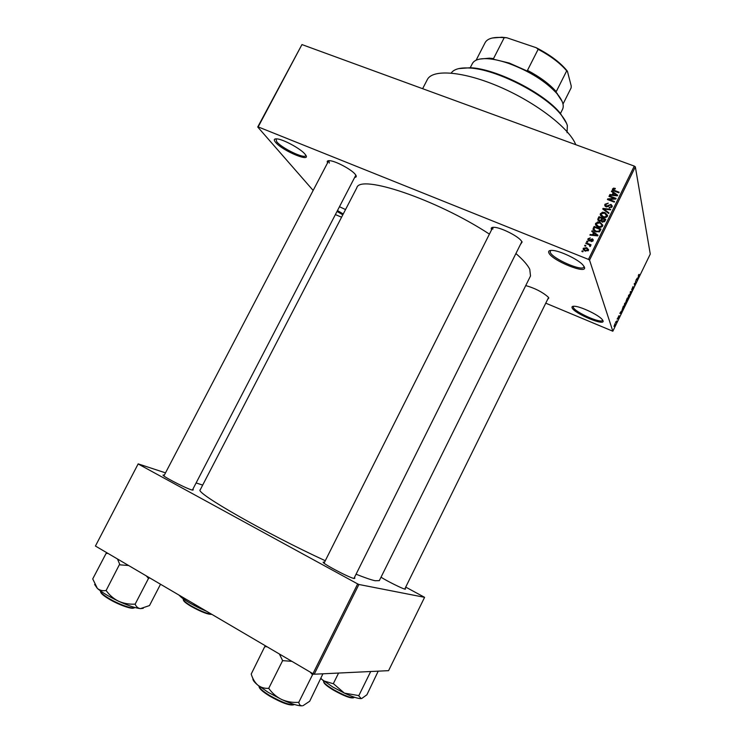 <?xml version="1.0" encoding="UTF-8"?>
<svg xmlns="http://www.w3.org/2000/svg" width="743" height="743" viewBox="0 0 743 743"><rect width="100%" height="100%" fill="white"/><g stroke="black" fill="none" stroke-linecap="round" stroke-linejoin="round"><path stroke-width="1.11" d="M339.523 206.749L345.541 209.563M572.091 307.769C571.655 306.673 572.426 306.162 574.395 306.265C580.45 306.367 598.087 314.67 602.016 319.276L603 320.716C605.582 326.716 573.837 313.351 572.091 307.769M573.41 306.265L573.28 307.323C574.673 312.097 601.551 324.041 602.573 320.307L602.638 320.038M548.826 252.759C548.139 250.995 549.383 250.215 552.541 250.419C560.055 250.8 577.803 259.233 582.809 264.824L584.416 267.146C587.75 275.133 551.306 260.31 548.826 252.759M550.563 250.428L550.201 252.23C552.16 258.583 582.438 271.882 583.924 266.988L584.035 266.356M275.579 142.322C273.443 139.74 273.981 138.597 277.176 138.904C283.733 139.48 301.017 148.99 305.039 154.2L305.076 154.247C313.137 163.553 282.804 151.219 275.579 142.322M275.904 138.839L276.777 141.82C282.034 148.386 304.649 159.188 305.689 155.612L305.791 155.241M192.781 489.358L193.319 489.841L191.74 489.943C184.524 487.854 158.9 474.294 163.562 475.037L164.287 475.176M405.056 588.437L405.167 589.208C402.622 588.827 387.112 581.128 381.01 577.209M354.374 577.59L354.913 578.1L354.244 578.546C348.681 577.645 318.273 561.253 323.772 562.135L324.487 562.275M491.597 229.773L491.504 229.615C490.649 227.887 491.643 227.126 494.494 227.33C501.023 227.711 516.673 235.41 520.936 240.351L522.125 241.995L520.732 244.131M492.962 227.312L492.841 229.095M525.747 285.572C534.858 288.163 542.306 291.962 548.083 296.968L548.817 297.999L547.656 299.401M327.589 162.828C326.679 161.175 327.468 160.469 329.966 160.711C335.975 161.203 351.402 169.478 355.145 174.224L355.488 174.642C356.714 176.332 356.473 177.252 354.764 177.401M328.805 160.655L329.344 163.07M516.004 253.604C523.091 259.809 527.679 265.037 529.759 269.282L530.511 275.969L379.32 580.627L375.076 580.729C371.166 579.884 364.832 577.71 356.073 574.2M335.437 214.616L341.585 217.197M545.789 303.181L612.836 331.22L589.543 260.134L588.456 259.4L634.29 166.088L635.349 166.859L589.543 260.134M583.301 248.301L586.691 247.66L588.605 249.732L588.447 250.345L585.103 251.004L583.144 248.924L583.301 248.301L583.998 249.323M585.809 243.435L586.097 242.84L591.056 244.8L590.769 245.404L589.97 245.088L590.509 246.147L589.961 246.611L589.338 244.967L585.809 243.435M588.019 238.726L590.323 237.899L588.707 239.042L589.078 240.156L592.412 238.828L593.351 240.091L591.075 241.549L592.45 240.472L592.227 239.46L588.911 240.797L588.019 238.726L588.66 239.803M593.313 228.175L594.177 226.429L601.003 229.095L599.601 231.658L595.663 231.77L593.035 229.141L593.313 228.175L593.889 229.308M598.069 218.526L598.969 216.687L605.814 219.324L604.904 221.173L602.378 222.138L601.263 220.94L599.183 221.108L597.79 219.436L598.069 218.526L598.644 219.649M602.749 209.015L603.037 208.43L610.737 209.294L610.44 209.907L603.706 208.997L608.981 212.879L608.675 213.501L602.749 209.015M608.963 196.403L609.251 195.808L616.096 198.4L615.789 199.031L609.065 199.449L614.554 201.529L614.266 202.124L607.421 199.523L607.737 198.892L614.433 198.474L608.963 196.403M613.495 188.137L615.315 188.406L615.111 189.028L613.346 189.205L613.551 190.032L619.123 192.233L618.835 192.818L614.182 191.072L612.408 189.381L613.495 188.137L613.662 188.889M313.156 190.44L257.728 126.997L301.955 44.571L258.165 126.904L588.456 259.4M301.955 44.571L634.29 166.088M611.396 191.453L611.703 190.84L617.665 195.214L617.359 195.836L609.585 195.14L609.882 194.517L612.176 194.777L613.189 192.734L611.396 191.453M604.997 204.232L608.266 203.155L605.768 204.585L606.353 206.238L611.025 204.399L612.278 206.08L612.074 206.805L609.149 207.808L611.257 206.517L610.709 204.984L609.919 204.901L608.145 206.554L606.074 206.833L604.756 205.059L604.997 204.232L605.601 205.374M602.332 212.229L604.969 212.544L607.653 215.47L607.44 216.222C606.195 217.671 604.644 217.978 602.796 217.151L600.632 215.619L600.214 214.29L602.332 212.229L602.508 212.888M597.539 221.971L600.168 222.296L602.852 225.222L602.638 225.993C601.393 227.442 599.842 227.748 597.994 226.912L595.84 225.37L595.422 224.042L597.539 221.971L597.725 222.631M591.734 231.389L592.041 230.767L597.985 235.252L597.678 235.875L589.905 235.094L590.221 234.472L592.505 234.76L593.518 232.698L591.734 231.389M586.645 241.735L586.933 241.141L587.908 241.521L587.62 242.116L586.645 241.735M584.63 245.822L584.927 245.227L585.902 245.608L585.605 246.202L584.63 245.822M581.862 251.45L582.159 250.846L583.125 251.236L582.837 251.831L581.862 251.45M615.557 322.583L615.724 321.849L615.557 322.583M616.634 320.976L616.281 322.573L616.634 320.976M617.201 319.174L617.377 318.45L617.201 319.174M617.86 318.032L619.03 315.617L618.092 317.502L619.058 316.165L618.715 317.67L618.055 318.478L618.882 316.713L617.972 318.097M621.259 311.243L621.064 313.5L619.82 313.407L621.259 311.243M624.594 303.543L625.745 302.494L624.204 306.525L624.594 303.543M628.541 295.408L629.683 294.386L628.141 298.417L628.541 295.408M638.525 274.836L639.166 274.353L638.33 275.746L638.386 277.817L638.525 274.836M612.836 331.22L650.274 254.06L635.349 166.859M637.41 277.956L637.169 280.315L636.008 280.055L637.41 277.956M635.822 282.572L635.497 281.114L636.138 282.442L634.55 283.585L634.643 285.526L634.234 283.724L635.822 282.572M631.68 289.714L633.055 286.519L631.921 289.222L633.212 287.439L632.776 289.408L631.931 290.355L633.027 287.94L631.68 289.714M630.064 294.962L630.38 291.646L631.754 291.479L631.513 291.99L630.566 291.581L630.064 294.962M625.931 301.593L627.278 298.045L627.724 299.791L626.34 302.308L626.377 301.342L625.931 301.593M621.956 310.37L623.331 306.181L623.795 307.881L621.956 310.37M613.978 326.428L615.102 323.502L614.842 325.648L613.978 326.428M95.429 546.04L138.17 463.873L95.429 546.04L312.942 673.697L357.671 583.924L358.897 584.481L314.205 674.217L312.942 673.697M138.495 464.152L357.671 583.924M358.897 584.481L424.587 597.326L388.58 670.66L314.205 674.217M405.715 587.1L424.587 597.326M202.681 485.095L196.115 482.931M165.503 472.864L138.17 463.873M489.414 234.119C436.262 199.291 359.575 173.76 356.798 187.84L200.248 489.786C194.22 492.247 265.92 533.428 325.276 560.724M342.811 214.829L337.081 211.449M422.628 88.696L427.281 79.687C432.435 68.811 463.493 71.152 499.965 87.005C536.427 102.748 569.584 128.483 575.76 144.69M404.731 589.097L548.548 297.534M192.381 490.129L355.841 175.162M353.937 578.472L521.883 241.559M337.526 210.585L343.247 213.984M636.092 279.879L637.169 280.315M637.271 279.331L637.383 278.337L636.714 279.712L637.271 279.331M635.395 282.767L635.887 282.962M628.94 297.014L629.228 294.711L628.086 297.729L628.94 297.014M627.436 300.079L626.516 301.769L627.436 300.079M627.25 299.355L626.265 301.156L627.25 299.355M625.012 305.104L625.29 302.828L624.148 305.837L625.012 305.104M623.498 308.178L623.145 306.878L622.42 310.063L623.498 308.178M619.996 313.054L621.064 313.5M621.148 312.562L621.232 311.614L620.563 312.989L621.148 312.562M614.795 325.462L614.907 324.032L614.22 325.926L614.795 325.462M613.737 190.895L613.551 190.032M612.91 190.403L612.557 188.88M612.929 190.422L613.374 189.902M611.926 191.843L611.703 190.84M610.04 195.177L609.882 194.517M612.316 195.381L612.176 194.777M613.486 194.053L613.189 192.734M615.613 194.536L613.885 193.236L613.077 194.88L616.774 195.298L615.613 194.536M616.885 195.79L616.774 195.298M613.216 195.465L613.077 194.88M609.436 196.579L609.251 195.808M609.251 200.22L609.065 199.449M607.941 199.718L607.737 198.892M614.582 199.105L614.433 198.474M605.749 205.774L605.982 206.795M606.529 206.963L606.353 206.238M611.257 205.384L611.025 204.399M611.74 207.306L611.424 205.969L612.213 206.443M609.529 207.919L609.353 207.176M611.508 207.529L611.257 206.517M605.192 206.248L605.378 205.746M603.288 209.424L603.037 208.43M603.948 209.916L603.706 208.997M605.173 213.352L604.969 212.544M606.697 214.718L607.635 215.628M600.632 215.609L600.428 213.52M601.31 215.266L601.598 216.538M607.18 216.64L606.957 215.953M606.641 215.916L604.663 213.13L601.226 213.817L601.068 214.393L603.112 216.566L604.783 216.91L606.641 215.916L606.892 216.919M604.951 217.578L604.783 216.91M603.316 217.327L603.112 216.566M599.313 217.922L598.969 216.687M598.264 220.532L598.477 219.993M601.505 221.498L601.886 220.773M604.718 219.612L602.675 218.823L601.876 220.643L602.554 221.498L604.718 219.612L605.053 220.875M602.759 222.25L602.554 221.498M601.876 218.507L599.48 217.588L598.644 219.491L599.471 220.504L601.301 219.687L601.876 218.507L602.211 219.761M601.7 221.154L601.301 219.687M599.675 221.256L599.471 220.504M600.39 223.114L600.168 222.296M601.867 224.405L602.842 225.333M595.849 225.38L595.635 223.262M596.536 225.064L596.843 226.327M602.397 226.383L602.146 225.64M601.839 225.686L601.997 225.101L599.87 222.881L596.434 223.569L596.276 224.154L598.31 226.327L599.982 226.671L601.839 225.686L602.109 226.68M600.168 227.339L599.982 226.671M598.533 227.098L598.31 226.327M594.53 227.646L594.177 226.429M593.49 230.349L593.741 229.615M594.094 229.94L594.391 231.138M599.917 229.383L594.679 227.339L593.898 229.262L595.96 231.184L598.839 231.231L599.917 229.383L600.26 230.618M599.712 231.537L599.397 230.432M599.062 232.011L598.839 231.231M596.192 231.965L595.96 231.184M594.716 231.333L594.409 230.293M592.366 231.853L592.041 230.767M593.629 233.07L594.112 233.432M590.425 235.15L590.221 234.472M592.691 235.373L592.505 234.76M593.88 233.906L593.518 232.698M595.932 234.547L594.224 233.209L593.406 234.872L597.093 235.327L595.932 234.547M597.242 235.837L597.093 235.327M593.583 235.466L593.406 234.872M589.32 240.918L589.078 240.156M589.84 240.946L589.608 240.175M592.635 240.165L592.412 238.828M591.493 241.633L591.279 240.918M592.71 241.326L592.45 240.472M592.589 240.008L592.905 241.048M587.193 241.949L586.933 241.141M586.357 243.658L586.097 242.84M589.682 245.478L590.156 245.664M590.369 246.342L589.97 245.088M589.886 246.555L589.636 245.766M590.007 246.583L589.682 245.571M585.196 246.044L584.927 245.227M586.97 248.524L586.691 247.66M587.75 249.314L588.577 249.936M584.128 249.555L584.462 250.707M587.741 250.047L586.394 248.255L583.914 248.924L585.354 250.391L587.741 250.047L588.01 250.893M585.614 251.18L585.354 250.391M582.438 251.673L582.159 250.846M458.71 68.607L470.403 67.724C496.175 68.7 544.331 93.135 560.343 113.354L566.538 123.319M567.058 132.691L567.355 125.576C566.389 122.233 564.169 118.471 560.696 114.311C544.461 93.813 495.553 69.006 469.427 68.012C459.936 67.474 453.871 69.155 451.233 73.046M186.224 599.332L181.403 597.418L179.527 595.394M204.501 610.049L200.359 608.545L193.264 603.455M178.887 595.022L181.403 597.418C185.908 600.929 192.223 604.635 200.359 608.545L206.73 611.359M479.718 59.078L489.479 58.158L493.528 58.576L491.058 58.66L509.224 63.034L529.192 71.904L527.484 70.353C540.003 77.021 549.588 84.117 556.228 91.64L555.523 91.398L562.07 101.28M560.417 113.558L562.544 109.323C564.327 105.58 562.637 100.528 557.482 94.175C546.179 81.591 529.908 71.337 508.649 63.406C500.698 60.675 493.677 59.106 487.575 58.716C479.402 58.298 474.331 59.923 472.362 63.573L470.198 67.789M527.484 70.353L538.155 49.307L536.186 47.701C549.374 54.434 559.414 61.827 566.305 69.87L567.411 71.254L571.218 85.937L571.135 87.86L562.999 104.066M492.386 37.995L501.971 37.234L506.893 37.782L536.186 47.701M506.893 37.782L501.051 37.494C492.525 37.066 487.213 38.794 485.105 42.685L485.03 42.853M493.528 58.576L504.163 37.791M567.411 71.254L566.64 70.771C560.101 63.109 550.6 55.948 538.155 49.307M556.228 91.64L566.695 70.845M320.892 678.721L332.808 687.015L344.39 693.117L333.607 683.839L323.372 680.783L321.022 678.47M338.585 673.047L333.301 683.69M358.488 695.55L344.39 693.117C352.674 696.943 358.293 698.773 361.237 698.596L358.488 695.55M370.525 671.876L358.785 695.689M378.224 671.152L366.903 694.77L361.748 698.485M117.478 558.977L119.957 564.856L128.585 565.497M160.525 584.239L149.492 605.564L140.464 608.619C138.04 608.276 136.294 606.845 135.235 604.328L134.715 604.152C129.106 604.412 123.737 603.446 118.629 601.245C113.735 598.784 109.648 595.319 106.37 590.871L105.859 590.555C102.571 591.047 99.748 590.341 97.37 588.428L92.726 578.908L106.073 553.451L107.995 553.414M107.271 552.987L106.073 553.451M119.447 564.55L106.017 590.704M146.241 575.862L148.516 578.379L135.059 604.319M148.516 578.379L149.668 577.868M94.621 584.5L97.37 588.428C102.023 592.431 109.11 596.703 118.629 601.245C128.158 605.619 135.44 608.08 140.464 608.619L143.25 608.313M148.173 578.221L148.693 578.407M252.964 678.508C252.527 679.826 254.115 682.009 257.728 685.074L268.26 692.383L281.699 699.525C276.628 696.98 272.393 693.368 268.994 688.696L268.418 688.343C264.415 688.557 260.858 687.47 257.728 685.074C254.803 682.408 252.629 678.73 251.208 674.059L264.74 646.642L267.108 646.791M279.377 653.998L282.628 660.629L268.632 688.52M282.628 660.629L291.906 661.344M298.324 702.339C292.528 702.711 286.984 701.773 281.699 699.525C291.497 703.974 298.37 706.064 302.308 705.804C300.469 705.887 299.308 704.782 298.816 702.488L298.324 702.339M310.175 672.071L312.534 674.709L298.686 702.506M312.534 674.709L313.565 673.947M322.936 673.799L309.692 701.253L303.116 705.618M265.753 646.001L264.74 646.642M312.171 674.542L312.664 674.7M282.405 660.462L282.99 660.806M614.591 191.23L614.424 190.459M615.325 195.65L615.204 195.103M608.582 206.127L608.368 205.254M604.913 210.65L604.663 209.665M604.505 221.776L604.208 220.643M595.691 235.68L595.524 235.113M590.462 240.658L590.165 239.701M183.354 598.886L183.224 599.146C182.973 600.307 185.592 602.536 191.09 605.842C200.146 610.904 207 613.709 211.653 614.247M211.792 614.331C208.17 614.628 201.26 611.963 191.062 606.344M191.007 606.307C186.019 603.307 183.484 601.208 183.4 600.01M323.651 680.997L323.576 681.155C323.372 682.668 326.734 685.52 333.663 689.708C344.901 695.922 351.801 698.485 354.365 697.398L354.448 697.24M333.542 690.173C327.273 686.393 324.013 683.709 323.753 682.111M353.501 697.816C350.529 698.476 343.888 695.94 333.579 690.201M100.407 590.852C100.24 592.292 102.933 594.734 108.506 598.171C118.62 604.393 133.749 609.706 134.817 607.486M133.833 607.923C132.105 609.65 117.961 604.561 108.515 598.747M108.422 598.691C103.416 595.607 100.825 593.341 100.639 591.883M258.861 685.993C259.177 688.055 262.781 691.222 269.681 695.494C282.08 702.488 290.355 705.497 294.507 704.531M269.551 696.024C263.003 691.965 259.53 688.937 259.14 686.931M293.606 704.847C289.473 705.701 281.476 702.767 269.616 696.061M163.822 475.91L163.562 475.037M324.059 563.12L323.772 562.135M353.956 578.444L354.913 578.1M404.935 589.153L405.585 588.92M192.456 490.148L193.319 489.841M613.356 189.818L613.579 190.812M612.408 189.381L612.548 190.004M604.756 205.059L604.988 205.978M600.214 214.29L600.53 215.442M606.799 215.34L607.142 216.677M597.79 219.436L598.004 220.225M602.006 221.117L602.276 222.092M595.422 224.042L595.765 225.25M601.997 225.101L602.359 226.42M593.035 229.141L593.332 230.144M588.725 239.896L589.023 240.834M587.834 239.395L588.094 240.212M583.144 248.924L583.469 249.917M587.824 249.713L588.159 250.753M470.403 67.724L469.427 68.012M560.343 113.354L560.696 114.311M163.887 475.957L328.722 160.664M492.823 227.33L324.05 563.157M557.139 93.246L557.482 94.175M489.479 58.158L487.575 58.716M476.124 60.192L485.105 42.685M566.305 69.87L566.64 70.771M501.971 37.234L501.051 37.494"/></g></svg>
